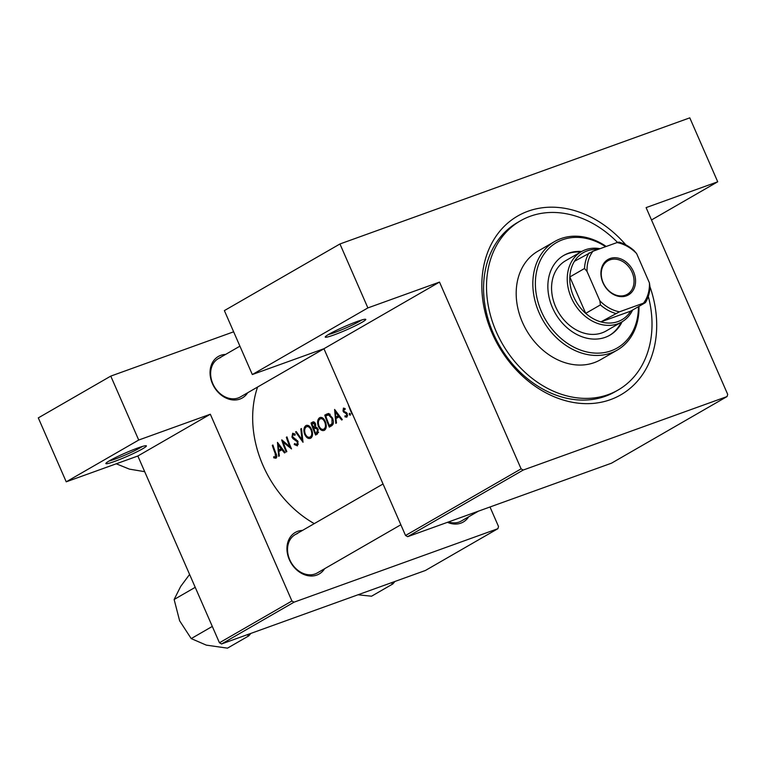 <?xml version="1.0" encoding="UTF-8"?>
<svg xmlns="http://www.w3.org/2000/svg" width="766" height="766" viewBox="0 0 766 766"><rect width="100%" height="100%" fill="white"/><g stroke="black" fill="none" stroke-linecap="round" stroke-linejoin="round"><path stroke-width="1.15" d="M137.88 447.957A22.118 1.896 -23.6 0 1 146.258 445.764A22.118 1.896 -23.6 0 1 136.53 452.007A22.118 1.896 -23.6 0 1 114.383 461.505A22.118 1.896 -23.6 0 1 105.88 463.401A22.118 1.896 -23.6 0 1 117.275 456.708A22.118 1.896 -23.6 0 1 137.88 447.957M109.002 461.046A20.27 1.743 156.4 0 0 114.622 459.265A20.27 1.743 156.4 0 0 142.399 446.454M357.262 321.471A22.118 1.896 -23.6 0 1 365.641 319.278A22.118 1.896 -23.6 0 1 355.903 325.521A22.118 1.896 -23.6 0 1 333.756 335.02A22.118 1.896 -23.6 0 1 325.253 336.916A22.118 1.896 -23.6 0 1 336.657 330.223A22.118 1.896 -23.6 0 1 357.262 321.471M328.384 334.56A20.27 1.743 156.4 0 0 334.005 332.779A20.27 1.743 156.4 0 0 361.782 319.968M324.593 568.736A23.957 18.92 -120 0 1 316.798 575.084A23.957 18.92 -120 0 1 289.337 559.659A23.957 18.92 -120 0 1 297.687 531.336A23.957 18.92 -120 0 1 302.503 530.417M297.438 533.586A22.118 17.465 60 0 0 295.216 534.611A22.118 17.465 60 0 0 290.391 561.133A22.118 17.465 60 0 0 315.085 573.964A22.118 17.465 60 0 0 317.306 572.93L400.848 524.767M468.658 516.791A23.957 18.92 -120 0 1 460.864 523.14A23.957 18.92 -120 0 1 447.459 522.326M448.512 521.943A22.118 17.465 60 0 0 459.15 522.029A22.118 17.465 60 0 0 461.371 520.995L478.434 511.161M247.696 392.728A23.957 18.92 -120 0 1 239.902 399.076A23.957 18.92 -120 0 1 212.441 383.661A23.957 18.92 -120 0 1 220.79 355.328A23.957 18.92 -120 0 1 225.606 354.409M220.551 357.578A22.118 17.465 60 0 0 218.32 358.612A22.118 17.465 60 0 0 213.503 385.135A22.118 17.465 60 0 0 238.188 397.966A22.118 17.465 60 0 0 240.419 396.932L323.961 348.769M649.961 286.704A103.209 81.512 -120 0 1 610.435 399.651A103.209 81.512 -120 0 1 492.136 333.229A103.209 81.512 -120 0 1 528.1 211.196A103.209 81.512 -120 0 1 625.812 244.861M617.559 242.429A97.675 77.146 60 0 0 520.478 220.799L517.538 222.494A97.675 77.146 60 0 0 496.244 339.625A97.675 77.146 60 0 0 605.293 396.3A97.675 77.146 60 0 0 615.117 391.742L618.057 390.047A97.675 77.146 60 0 0 648.304 296.394M279.351 455.914L278.805 451.519L281.907 449.728L284.512 452.936L285.182 452.553L277.474 442.384L278.68 456.306L279.351 455.914M293.024 434.533L294.891 435.318L295.188 434.245L292.689 433.24L291.942 437.051L292.976 438.669L297.4 441.886L296.892 444.663L294.565 443.562L294.23 444.491L297.419 445.879L298.022 441.542L292.535 436.649L293.024 434.533L294.805 433.872L293.321 434.418M296.892 444.663L298.386 444.136L296.892 444.663M295.58 431.938L303.02 442.269L301.469 428.548L300.808 428.922L302.005 439.732L296.241 431.564L295.58 431.938L296.318 431.679M318.283 426.193C320.006 429.879 322.055 431.248 324.439 430.3C326.45 428.701 326.795 425.925 325.473 421.98C323.865 418.188 321.911 416.761 319.604 417.719C317.507 419.385 317.067 422.21 318.283 426.193L318.953 425.953M320.102 417.489L320.581 417.365M324.765 415.115A103.209 81.512 60 0 0 329.303 427.112L331.429 425.886C333.583 424.603 333.957 421.999 332.559 418.083L328.461 413.506L324.765 415.115L328.987 413.592M349.248 414.578L350.244 415.229L350.388 413.918L349.401 413.257L349.248 414.578L350.464 414.138M343.81 409.168L345.016 409.59L345.16 408.594L343.427 408.077L342.996 411.122L346.692 414.224L346.395 416.13L345.016 415.785L344.949 416.828L346.883 417.164L347.295 413.822L346.51 412.615L344.068 411.419L343.81 409.168L345.14 408.68L343.953 409.111M346.395 416.13L347.63 415.689L346.395 416.13M336.475 422.976L335.929 418.581L339.041 416.79L341.646 419.998L342.306 419.615L334.608 409.446L335.805 423.368L336.475 422.976M273.74 457.829L275.98 458.231C277.043 457.13 276.995 455.435 275.837 453.166A103.209 81.512 -120 0 1 272.907 445.017L272.294 445.372A103.209 81.512 60 0 0 275.176 453.395L275.492 457.005L273.711 456.708L273.74 457.829L276.794 456.728M348.54 405.319L348.54 405.319A103.209 81.512 60 0 0 351.977 414.042L352.37 413.812M311.053 423.024A103.209 81.512 60 0 0 315.592 435.021L317.45 433.949L318.225 429.324L315.716 427.035L315.582 424.01C314.682 421.97 313.62 421.386 312.384 422.248L311.053 423.024L314.003 421.961M312.949 421.989L313.447 421.865M304.571 434.092C306.295 437.788 308.344 439.157 310.728 438.2C312.739 436.601 313.083 433.834 311.762 429.879C310.153 426.088 308.2 424.67 305.893 425.618C303.796 427.284 303.355 430.109 304.571 434.092L305.241 433.853M306.39 425.398L306.869 425.274M281.697 439.952A103.209 81.512 60 0 0 286.235 451.94L286.848 451.586A103.209 81.512 -120 0 1 283.181 442.202L291.511 448.905A103.209 81.512 -120 0 1 286.972 436.907L286.35 437.262A103.209 81.512 60 0 0 289.826 446.741L281.85 439.895M257.577 387.041A103.209 81.512 60 0 0 314.271 523.628M221.566 643.967L219.449 642.779L291.923 600.994L294.039 602.181L221.566 643.967L425.408 570.478L497.881 528.693L498.522 526.51L490.001 506.987M405.54 535.491L521.1 468.859L523.216 470.046L407.646 536.679L405.54 535.491L323.941 348.721L252.32 374.545L224.381 310.603L339.951 243.971L689.793 117.849L717.723 181.791L651.502 219.966M521.1 468.859L439.502 282.089L323.941 348.721M219.449 642.779L137.851 456.009L210.324 414.224L138.713 440.038L66.23 481.824L38.3 417.891L110.773 376.106L233.649 331.802M291.923 600.994L210.324 414.224M294.039 602.181L497.881 528.693M138.713 440.038L110.773 376.106M66.23 481.824L137.851 456.009M523.216 470.046L727.058 396.558L727.7 394.385L646.102 207.615L717.723 181.791M407.646 536.679L611.488 463.191L727.058 396.558M252.32 374.545L367.881 307.913L339.951 243.971M367.881 307.913L439.502 282.089M272.945 445.132L272.294 445.372M339.798 416.512L339.041 416.79M335.345 411.84L338.237 415.746L335.786 417.164L335.345 411.84L336.092 411.572M338.993 415.478L338.237 415.746M339.309 415.89L335.786 417.164M347.62 415.861L344.949 416.828M347.352 413.985L346.692 414.224M346.979 413.209L346.184 413.496M346.433 412.539L345.064 413.037M345.016 411.878L343.733 412.338M343.666 410.882L342.996 411.122M329.399 425.551A103.209 81.512 -120 0 1 325.789 416.015L328.49 414.866L331.946 418.428L332.013 423.665L329.399 425.551L333.047 424.23M327.685 415.048L330.175 414.253M332.607 418.198L331.946 418.428M333.334 423.186L332.013 423.665M320.044 418.954C321.921 418.169 323.52 419.299 324.861 422.325C325.914 425.57 325.588 427.83 323.884 429.104C321.969 429.908 320.303 428.816 318.905 425.829C317.919 422.583 318.302 420.295 320.044 418.954L322.678 417.968M325.512 422.095L324.861 422.325M325.914 428.366L323.501 429.276L325.904 428.414M312.911 423.435L314.97 424.383L313.438 427.792A103.209 81.512 -120 0 1 312.078 423.914L314.883 422.679M315.621 424.153L314.97 424.383M315.764 426.873L313.849 427.562M315.736 426.968L313.438 427.792M313.897 429.027L315.649 428.194L317.603 429.678L316.559 432.953L315.688 433.451A103.209 81.512 -120 0 1 313.897 429.027M317.134 427.629L315.362 428.271L317.153 427.648M318.263 429.448L317.603 429.678M318.599 432.215L316.559 432.953M318.551 432.417L315.688 433.451M306.333 426.853C308.21 426.078 309.809 427.198 311.149 430.233C312.202 433.479 311.877 435.73 310.173 437.013C308.258 437.817 306.591 436.725 305.194 433.738C304.217 430.492 304.59 428.194 306.333 426.853L308.966 425.867M311.8 429.994L311.149 430.233M312.202 436.275L309.79 437.185L312.193 436.323M302.685 439.493L302.005 439.732M301.478 428.682L300.808 428.922M295.169 444.156L294.23 444.491M298.06 441.647L297.4 441.886M297.486 440.565L296.681 440.852M294.125 438.257L292.976 438.669M292.602 436.812L291.942 437.051M290.486 446.501L289.826 446.741M287.011 437.022L286.35 437.262M284.062 441.886L283.181 442.202M282.664 449.45L281.907 449.728M278.211 444.778L281.103 448.685L278.652 450.102L278.211 444.778L278.968 444.51M281.859 448.416L281.103 448.685M282.185 448.828L278.652 450.102M581.624 251.507A46.075 36.385 60 0 0 563.881 255.346A46.075 36.385 60 0 0 552.458 307.673A46.075 36.385 60 0 0 609.908 335.173A46.075 36.385 60 0 0 622.126 321.749M580.638 252.071A46.075 36.385 60 0 0 563.393 255.633M605.619 246.681A60.82 48.028 60 0 0 548.37 248.873A60.82 48.028 60 0 0 541.447 311.647A60.82 48.028 60 0 0 599.51 353.097A60.82 48.028 60 0 0 638.413 306.687M638.978 306.362A62.659 49.484 -120 0 1 617.214 350.11A62.659 49.484 -120 0 1 539.092 312.71A62.659 49.484 -120 0 1 554.622 241.539A62.659 49.484 -120 0 1 606.232 246.46M554.622 241.539L537.971 251.143A62.659 49.484 60 0 0 522.441 322.304A62.659 49.484 60 0 0 600.563 359.714L617.214 350.11M520.478 220.799A97.675 77.146 60 0 0 496.272 331.745A97.675 77.146 60 0 0 618.057 390.047M632.62 310.038A40.55 32.019 -120 0 1 621.839 321.921L606.165 330.95A40.55 32.019 -120 0 1 555.618 306.754A40.55 32.019 -120 0 1 565.662 260.699L581.337 251.669A40.55 32.019 -120 0 1 585.415 249.773A40.55 32.019 -120 0 1 600.075 248.682M609.42 335.451A46.075 36.385 60 0 0 621.14 322.323M391.12 582.84L392.872 583.912L371.548 596.207L357.99 594.78M392.872 583.912L394.921 581.471M247.054 634.775L248.797 635.857L250.855 633.405M195.225 587.321L174.131 599.491L180.671 586.469L189.595 574.423M212.306 626.425L191.213 638.595L179.627 620.795L174.131 599.491M248.797 635.857L227.473 648.151L206.293 645.125L191.213 638.595M144.707 471.684L129.406 469.127L116.269 463.794M610.081 258.515A20.462 16.153 -120 0 1 633.52 271.681A20.462 16.153 -120 0 1 626.397 295.868A20.462 16.153 -120 0 1 602.947 282.702A20.462 16.153 -120 0 1 610.081 258.515M625.362 295.197A19.351 15.282 60 0 0 627.316 294.297A19.351 15.282 60 0 0 631.538 271.087A19.351 15.282 60 0 0 609.928 259.865A19.351 15.282 60 0 0 607.984 260.766A19.351 15.282 60 0 0 603.761 283.966A19.351 15.282 60 0 0 625.362 295.197M597.93 249.457A38.702 30.563 60 0 0 587.129 250.894A38.702 30.563 60 0 0 574.433 261.311A38.702 30.563 60 0 0 569.827 276.966A38.702 30.563 60 0 0 585.722 313.361A38.702 30.563 60 0 0 600.898 321.883A38.702 30.563 60 0 0 617.999 321.557A38.702 30.563 60 0 0 630.696 311.14L645.384 302.675L643.478 303.154A36.864 29.108 60 0 0 649.434 282.922L636.623 253.584A36.864 29.108 60 0 0 617.013 242.573L592.999 251.229A36.864 29.108 60 0 0 587.034 271.461L599.855 300.799A36.864 29.108 60 0 0 619.464 311.81L643.478 303.154M621.839 321.921A40.55 32.019 -120 0 1 617.76 323.807A40.55 32.019 -120 0 1 572.489 300.282A40.55 32.019 -120 0 1 581.337 251.669M619.464 311.81L600.898 321.883L630.696 311.14M587.034 271.461L584.515 268.493L569.827 276.966L585.722 313.361L600.42 304.897L599.855 300.799M574.433 261.311L592.999 251.229M617.013 242.573L618.918 242.094A38.702 30.563 -120 0 1 634.095 250.616L636.623 253.584M649.434 282.922L649.999 287.02A38.702 30.563 -120 0 1 645.384 302.675M615.586 313.418A38.702 30.563 -120 0 1 600.42 304.897M584.515 268.493A38.702 30.563 -120 0 1 589.131 252.837M275.837 453.166L275.176 453.395M328.403 413.506L326.144 414.32M333.124 424.038L330.184 425.092M295.992 439.196L294.709 439.665M327.762 415.019L330.079 414.186M295.216 534.611L383.029 483.988M239.921 346.165L218.32 358.612"/></g></svg>

